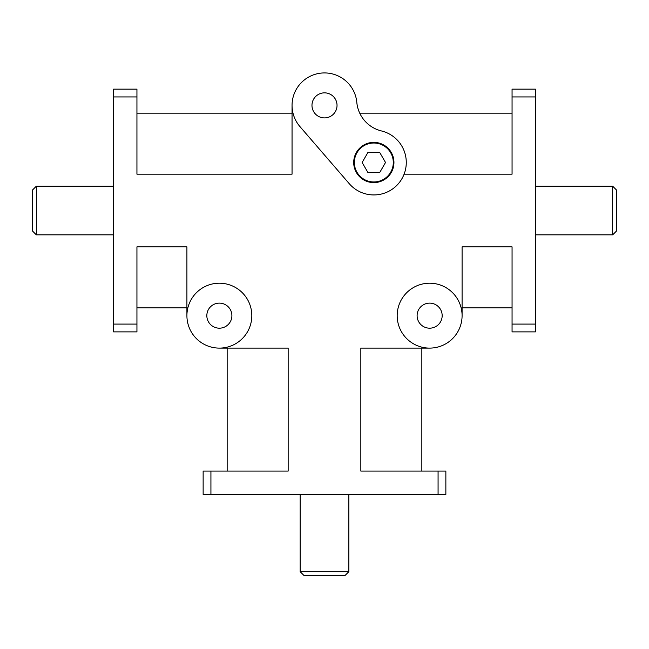 <?xml version="1.0" encoding="UTF-8"?>
<svg xmlns="http://www.w3.org/2000/svg" width="649" height="649" viewBox="0 0 649 649"><rect width="100%" height="100%" fill="white"/><g stroke="black" fill="none" stroke-linecap="round" stroke-linejoin="round"><path stroke-width="0.97" d="M292.05 105.381A32.45 32.45 0 0 1 323.007 72.964A32.45 32.45 0 0 1 356.812 102.396A32.45 32.45 0 0 0 381.474 130.952A32.45 32.45 0 0 1 401.52 179.4A32.45 32.45 0 0 1 349.267 183.699L299.943 126.587A32.45 32.45 0 0 1 292.05 105.381L292.05 174.175L136.939 174.175L136.939 89.156L113.575 89.156L113.575 96.944L136.939 96.944M438.075 494.457L445.863 494.457L445.863 471.093L438.075 471.093L438.075 494.457L210.925 494.457L210.925 471.093L203.137 471.093L203.137 494.457L203.137 471.093M445.863 471.093L445.863 494.457M203.137 494.457L210.925 494.457M113.575 324.094L113.575 331.882L136.939 331.882L136.939 324.094L113.575 324.094L113.575 96.944M535.425 96.944L535.425 89.156L512.061 89.156L512.061 96.944L535.425 96.944L535.425 324.094L512.061 324.094L512.061 331.882L535.425 331.882L535.425 324.094M186.912 315.657A32.45 32.45 0 0 1 235.587 287.556A32.45 32.45 0 0 1 235.587 343.759A32.45 32.45 0 0 1 186.912 315.657L186.912 246.863L136.939 246.863L136.939 324.094M404.1 174.175L512.061 174.175L512.061 96.944M429.638 348.107L360.844 348.107L360.844 471.093L438.075 471.093M512.061 324.094L512.061 246.863L462.088 246.863L462.088 315.657M210.925 471.093L288.156 471.093L288.156 348.107L219.362 348.107M393.294 162.493A19.47 19.47 0 0 0 364.089 145.627A19.47 19.47 0 0 0 364.089 179.351A19.47 19.47 0 0 0 393.294 162.493M393.943 162.493A20.119 20.119 0 0 1 363.764 179.911A20.119 20.119 0 0 1 363.764 145.068A20.119 20.119 0 0 1 393.943 162.493M362.134 162.493L367.975 152.369L379.673 152.369L385.514 162.493L379.673 172.618L367.975 172.618L362.134 162.493M311.974 105.381A12.526 12.526 0 0 1 330.763 94.527A12.526 12.526 0 0 1 330.763 116.228A12.526 12.526 0 0 1 311.974 105.381M227.15 348.107L227.15 471.093M421.85 471.093L421.85 348.107M292.05 113.169L136.939 113.169M32.45 190.076L32.45 230.963L36.344 234.857L36.344 186.182L32.45 190.076M36.344 234.857L113.575 234.857M136.939 307.869L186.912 307.869M206.836 315.657A12.526 12.526 0 0 1 225.625 304.803A12.526 12.526 0 0 1 225.625 326.504A12.526 12.526 0 0 1 206.836 315.657M397.188 315.657A32.45 32.45 0 0 1 445.863 287.556A32.45 32.45 0 0 1 445.863 343.759A32.45 32.45 0 0 1 397.188 315.657M417.112 315.657A12.526 12.526 0 0 1 435.901 304.803A12.526 12.526 0 0 1 435.901 326.504A12.526 12.526 0 0 1 417.112 315.657M462.088 307.869L512.061 307.869M612.656 234.857L616.55 230.963L616.55 190.076L612.656 186.182L612.656 234.857L535.425 234.857M512.061 113.169L359.733 113.169M348.838 494.457L348.838 571.688L300.163 571.688L300.163 494.457M348.838 571.688L344.944 575.582L304.057 575.582L300.163 571.688M113.575 186.182L36.344 186.182M535.425 186.182L612.656 186.182"/></g></svg>
